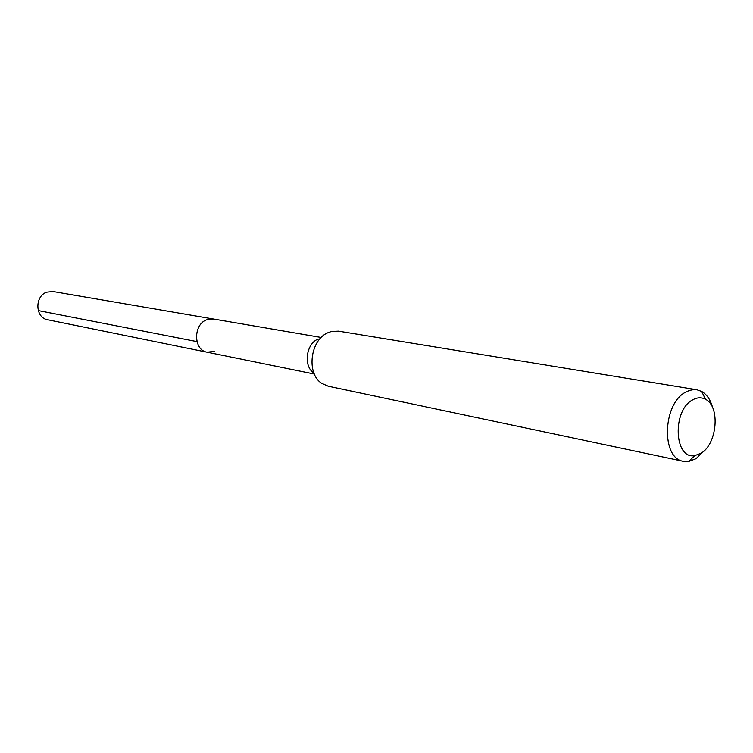 <?xml version="1.0" encoding="UTF-8"?>
<svg xmlns="http://www.w3.org/2000/svg" width="753" height="753" viewBox="0 0 753 753"><rect width="100%" height="100%" fill="white"/><g stroke="black" fill="none" stroke-linecap="round" stroke-linejoin="round"><path stroke-width="1.13" d="M320.646 337.372L52.955 291.515L46.677 292.183C34.403 296.268 35.222 317.954 47.665 319.743L207.113 352.206C193.521 350.314 192.956 324.835 206.463 319.865L213.344 318.99L206.463 319.865C192.956 324.835 193.521 350.314 207.113 352.206L214.501 351.331M313.7 372.857C303.271 366.287 306.01 343.914 317.851 339.17M696.892 389.762L338.511 331.151L331.433 331.471L327.96 332.704C310.208 339.772 306.076 373.573 321.71 383.343L328.195 386.204L683.47 461.335C661.049 458.615 662.536 403.824 685.569 392.181L689.626 390.355L693.701 389.593L696.892 389.762L701.683 391.438C706.879 394.459 710.521 399.862 712.62 407.655M704.61 450.35L696.026 458.69L688.543 461.514L683.47 461.335M700.883 453.325L694.887 455.574C674.217 459.989 671.94 410.573 692.553 399.928C697.08 397.349 701.382 397.123 705.448 399.269C720.499 406.3 717.233 444.279 700.883 453.325M38.243 310.575L196.947 341.598M314.349 374.043L207.113 352.206M694.887 455.574L688.543 461.514M705.448 399.269L701.683 391.438"/></g></svg>
